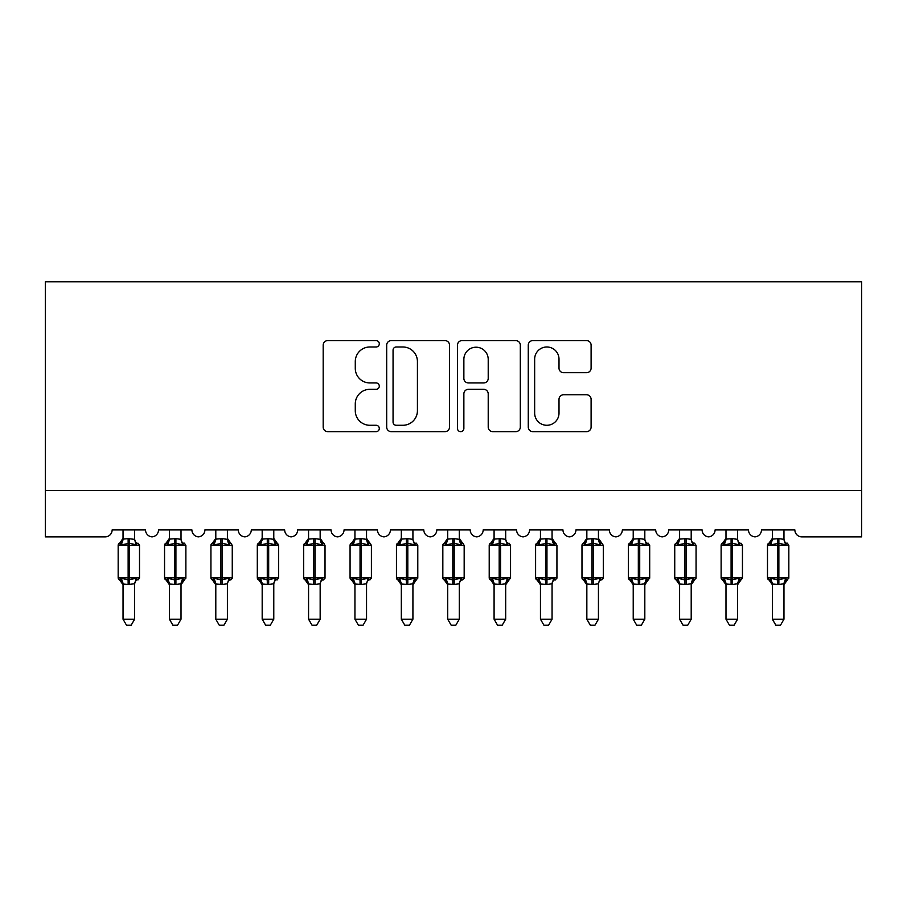 <?xml version="1.0" encoding="UTF-8"?>
<svg xmlns="http://www.w3.org/2000/svg" width="907" height="907" viewBox="0 0 907 907"><rect width="100%" height="100%" fill="white"/><g stroke="black" fill="none" stroke-linecap="round" stroke-linejoin="round"><path stroke-width="1.36" d="M379.296 343.798A3.186 3.186 0 0 0 376.11 340.601L327.733 340.601A4.558 4.558 0 0 0 323.187 345.159L323.187 427.106A4.558 4.558 0 0 0 327.733 431.653L376.11 431.653A3.186 3.186 0 0 0 379.296 428.467A3.186 3.186 0 0 0 376.11 425.281L369.852 425.281A14.569 14.569 0 0 1 355.283 410.712L355.283 403.887A14.569 14.569 0 0 1 369.852 389.318L376.11 389.318A3.186 3.186 0 0 0 379.296 386.133A3.186 3.186 0 0 0 376.11 382.947L369.852 382.947A14.569 14.569 0 0 1 355.283 368.378L355.283 361.553A14.569 14.569 0 0 1 369.852 346.984L376.11 346.984A3.186 3.186 0 0 0 379.296 343.798M586.546 372.698A4.558 4.558 0 0 0 591.103 368.151L591.103 345.159A4.558 4.558 0 0 0 586.546 340.601L532.828 340.601A4.558 4.558 0 0 0 528.271 345.159L528.271 427.106A4.558 4.558 0 0 0 532.828 431.653L586.546 431.653A4.558 4.558 0 0 0 591.103 427.106L591.103 399.329A4.558 4.558 0 0 0 586.546 394.783L563.553 394.783A4.558 4.558 0 0 0 559.007 399.329L559.007 413.104A12.176 12.176 0 0 1 546.83 425.281A12.176 12.176 0 0 1 534.654 413.104L534.654 359.161A12.176 12.176 0 0 1 546.83 346.984A12.176 12.176 0 0 1 559.007 359.161L559.007 368.151A4.558 4.558 0 0 0 563.553 372.698L586.546 372.698M861.65 490.483L861.65 281.771L45.35 281.771L45.35 536.865L105.178 536.865A6.961 6.961 0 0 0 112.139 529.915L145.528 529.915A6.961 6.961 0 0 0 152.025 536.853A6.961 6.961 0 0 0 158.521 529.915L191.91 529.915A6.961 6.961 0 0 0 198.406 536.853A6.961 6.961 0 0 0 204.903 529.915L238.292 529.915A6.961 6.961 0 0 0 244.788 536.853A6.961 6.961 0 0 0 251.284 529.915L284.673 529.915A6.961 6.961 0 0 0 291.17 536.853A6.961 6.961 0 0 0 297.666 529.915L331.055 529.915A6.961 6.961 0 0 0 337.551 536.853A6.961 6.961 0 0 0 344.036 529.915L377.437 529.915A6.961 6.961 0 0 0 383.933 536.853A6.961 6.961 0 0 0 390.418 529.915L423.818 529.915A6.961 6.961 0 0 0 430.315 536.853A6.961 6.961 0 0 0 436.8 529.915L470.2 529.915A6.961 6.961 0 0 0 476.685 536.853A6.961 6.961 0 0 0 483.182 529.915L516.582 529.915A6.961 6.961 0 0 0 523.067 536.853A6.961 6.961 0 0 0 529.563 529.915L562.964 529.915A6.961 6.961 0 0 0 569.449 536.853A6.961 6.961 0 0 0 575.945 529.915L609.334 529.915A6.961 6.961 0 0 0 615.83 536.853A6.961 6.961 0 0 0 622.327 529.915L655.716 529.915A6.961 6.961 0 0 0 662.212 536.853A6.961 6.961 0 0 0 668.708 529.915L702.097 529.915A6.961 6.961 0 0 0 708.594 536.853A6.961 6.961 0 0 0 715.09 529.915L748.479 529.915A6.961 6.961 0 0 0 754.975 536.853A6.961 6.961 0 0 0 761.472 529.915L794.861 529.915A6.961 6.961 0 0 0 801.822 536.865L861.65 536.865L861.65 490.483L45.35 490.483M449.521 345.159A4.558 4.558 0 0 0 444.963 340.601L391.246 340.601A4.558 4.558 0 0 0 386.688 345.159L386.688 427.106A4.558 4.558 0 0 0 391.246 431.653L444.963 431.653A4.558 4.558 0 0 0 449.521 427.106L449.521 345.159M462.037 340.601L515.754 340.601A4.558 4.558 0 0 1 520.312 345.159L520.312 427.106A4.558 4.558 0 0 1 515.754 431.653L492.762 431.653A4.558 4.558 0 0 1 488.215 427.106L488.215 393.876A4.558 4.558 0 0 0 483.658 389.318L468.409 389.318A4.558 4.558 0 0 0 463.862 393.876L463.862 428.467A3.186 3.186 0 0 1 460.665 431.653A3.186 3.186 0 0 1 457.479 428.467L457.479 345.159A4.558 4.558 0 0 1 462.037 340.601M396.257 346.984A3.186 3.186 0 0 0 393.06 350.17L393.06 422.095A3.186 3.186 0 0 0 396.257 425.281L402.855 425.281A14.569 14.569 0 0 0 417.424 410.712L417.424 361.553A14.569 14.569 0 0 0 402.855 346.984L396.257 346.984M488.215 359.387A12.176 12.176 0 0 0 476.039 347.211A12.176 12.176 0 0 0 463.862 359.387L463.862 378.389A4.558 4.558 0 0 0 468.409 382.947L483.658 382.947A4.558 4.558 0 0 0 488.215 378.389L488.215 359.387M134.633 539.109L134.633 539.109A5.102 4.864 180 0 0 137.308 543.384L136.311 544.88L129.531 543.248L121.357 544.88L119.69 543.157A2.324 2.324 0 0 0 118.171 545.334L118.171 577.804A2.324 2.324 0 0 0 119.69 579.981L121.357 578.258L128.136 579.89L136.311 578.258L137.308 579.743A5.102 4.864 -0 0 0 134.633 584.029L134.633 584.029M120.359 543.384A5.102 4.864 180 0 0 123.035 539.109L128.136 538.656L128.136 577.804L139.508 577.804L139.508 545.334L118.171 545.334L118.171 577.804L128.136 577.804L128.136 584.471L123.035 584.029A5.102 4.864 -0 0 0 120.359 579.743L120.359 579.743M136.311 578.258L134.633 583.791L134.633 619.198L123.035 619.198L123.035 583.995M134.633 583.791L128.136 584.471M134.633 529.915L134.633 539.348L136.311 544.88M123.035 529.915L123.035 539.132M128.136 538.656L134.633 539.348L135.37 542.273M121.357 544.88L123.035 539.348M128.136 579.89L121.357 578.258L123.035 583.791M134.633 619.198L131.152 625.229L126.515 625.229L123.035 619.198M137.977 579.981L139.508 577.804A2.324 2.324 0 0 1 139.372 578.553M181.015 539.109L181.015 539.109A5.102 4.864 180 0 0 183.69 543.384L182.692 544.88L175.913 543.248L167.738 544.88L166.072 543.157A2.324 2.324 0 0 0 164.552 545.334L164.552 577.804A2.324 2.324 0 0 0 166.072 579.981L164.552 577.804L185.878 577.804A2.324 2.324 0 0 1 185.754 578.553M181.015 584.029L181.015 584.029A5.102 4.864 -0 0 1 183.69 579.743L182.692 578.258L181.015 583.791L175.913 584.471L169.416 584.029A5.102 4.864 -0 0 0 166.741 579.743L167.738 578.258L174.518 579.89L182.692 578.258M227.396 539.109L227.396 539.109A5.102 4.864 180 0 0 230.072 543.384L229.074 544.88L222.294 543.248L214.12 544.88L212.453 543.157A2.324 2.324 0 0 0 210.934 545.334L210.934 577.804A2.324 2.324 0 0 0 212.453 579.981L210.934 577.804L232.26 577.804L232.26 545.334L227.396 538.361L230.741 543.157A2.324 2.324 0 0 1 231.41 543.531M230.741 579.981L232.26 577.804A2.324 2.324 0 0 1 232.135 578.553M227.396 584.029L227.396 584.029A5.102 4.864 -0 0 1 230.072 579.743L229.074 578.258L227.396 583.791L222.294 584.471L215.798 584.029A5.102 4.864 -0 0 0 213.122 579.743L214.12 578.258L220.9 579.89L229.074 578.258M273.778 539.109L273.778 539.109A5.102 4.864 180 0 0 276.454 543.384L275.456 544.88L268.676 543.248L260.502 544.88L258.835 543.157A2.324 2.324 0 0 0 257.305 545.334L257.305 577.804A2.324 2.324 0 0 0 258.835 579.981L257.305 577.804L278.642 577.804L278.642 545.334L273.778 538.361L277.123 543.157A2.324 2.324 0 0 1 277.791 543.531M277.123 579.981L278.642 577.804A2.324 2.324 0 0 1 278.517 578.553M273.778 584.029L273.778 584.029A5.102 4.864 -0 0 1 276.454 579.743L275.456 578.258L273.778 583.791L268.676 584.471L262.18 584.029A5.102 4.864 -0 0 0 259.504 579.743L260.502 578.258L267.282 579.89L275.456 578.258M320.16 539.109L320.16 539.109A5.102 4.864 180 0 0 322.835 543.384L321.838 544.88L315.058 543.248L306.883 544.88L305.217 543.157A2.324 2.324 0 0 0 303.686 545.334L303.686 577.804A2.324 2.324 0 0 0 305.217 579.981L303.686 577.804L325.023 577.804L325.023 545.334L320.16 538.361L323.504 543.157A2.324 2.324 0 0 1 324.173 543.531M323.504 579.981L325.023 577.804A2.324 2.324 0 0 1 324.899 578.553M320.16 584.029L320.16 584.029A5.102 4.864 -0 0 1 322.835 579.743L321.838 578.258L320.16 583.791L315.058 584.471L308.561 584.029A5.102 4.864 -0 0 0 305.886 579.743L306.883 578.258L313.663 579.89L321.838 578.258M169.416 584.766L166.072 579.981L166.741 579.743M169.416 583.791L167.738 578.258L174.518 579.89L174.518 584.471M184.359 579.981L181.015 584.766L185.878 577.804L185.878 545.334L164.552 545.334L169.416 538.361M181.015 583.791L181.015 619.198L169.416 619.198L169.416 583.995M181.015 529.915L181.015 539.348L182.692 544.88M166.741 543.384A5.102 4.864 180 0 0 169.416 539.109L175.913 538.656L181.015 539.348L181.751 542.273M169.416 529.915L169.416 539.132M167.738 544.88L169.416 539.348M181.015 619.198L177.534 625.229L172.897 625.229L169.416 619.198M215.798 584.766L212.453 579.981L213.122 579.743M215.798 583.791L214.12 578.258L220.9 579.89L220.9 584.471M227.396 583.791L227.396 619.198L215.798 619.198L215.798 583.995M227.396 529.915L227.396 539.348L229.074 544.88M213.122 543.384A5.102 4.864 180 0 0 215.798 539.109L222.294 538.656L227.396 539.348L228.122 542.273M215.798 529.915L215.798 539.132M214.12 544.88L215.798 539.348M227.396 619.198L223.916 625.229L219.279 625.229L215.798 619.198M262.18 584.766L258.835 579.981L259.504 579.743M262.18 583.791L260.502 578.258L267.282 579.89L267.282 584.471M273.778 583.791L273.778 619.198L262.18 619.198L262.18 583.995M273.778 529.915L273.778 539.348L275.456 544.88M259.504 543.384A5.102 4.864 180 0 0 262.18 539.109L268.676 538.656L273.778 539.348L274.504 542.273M262.18 529.915L262.18 539.132M260.502 544.88L262.18 539.348M273.778 619.198L270.297 625.229L265.66 625.229L262.18 619.198M308.561 584.766L305.217 579.981L305.886 579.743M308.561 583.791L306.883 578.258L313.663 579.89L313.663 584.471M320.16 583.791L320.16 619.198L308.561 619.198L308.561 583.995M320.16 529.915L320.16 539.348L321.838 544.88M305.886 543.384A5.102 4.864 180 0 0 308.561 539.109L315.058 538.656L320.16 539.348L320.885 542.273M308.561 529.915L308.561 539.132M306.883 544.88L308.561 539.348M320.16 619.198L316.679 625.229L312.042 625.229L308.561 619.198M366.541 539.109L366.541 539.109A5.102 4.864 180 0 0 369.217 543.384L368.219 544.88L361.44 543.248L353.254 544.88L351.599 543.157A2.324 2.324 0 0 0 350.068 545.334L350.068 577.804A2.324 2.324 0 0 0 351.599 579.981L350.068 577.804L371.405 577.804L371.405 545.334L366.541 538.361L369.886 543.157A2.324 2.324 0 0 1 370.555 543.531M369.886 579.981L371.405 577.804A2.324 2.324 0 0 1 371.28 578.553M366.541 584.029L366.541 584.029A5.102 4.864 -0 0 1 369.217 579.743L368.219 578.258L366.541 583.791L361.44 584.471L354.943 584.029A5.102 4.864 -0 0 0 352.267 579.743L353.254 578.258L360.045 579.89L368.219 578.258M354.943 584.766L351.599 579.981L352.267 579.743M354.932 583.791L353.254 578.258L360.045 579.89L360.045 584.471M366.541 583.791L366.541 619.198L354.943 619.198L354.943 583.995M366.541 529.915L366.541 539.348L368.219 544.88M352.267 543.384A5.102 4.864 180 0 0 354.943 539.109L361.44 538.656L366.541 539.348L367.267 542.273M354.943 529.915L354.943 539.132M353.254 544.88L354.932 539.348M366.541 619.198L363.061 625.229L358.424 625.229L354.943 619.198M412.912 539.109L412.912 539.109A5.102 4.864 180 0 0 415.599 543.384L414.601 544.88L407.81 543.248L399.636 544.88L397.969 543.157A2.324 2.324 0 0 0 396.45 545.334L396.45 577.804A2.324 2.324 0 0 0 397.969 579.981L396.45 577.804L417.787 577.804A2.324 2.324 0 0 1 417.662 578.553M412.912 584.029L412.912 584.029A5.102 4.864 -0 0 1 415.599 579.743L414.601 578.258L412.923 583.791L407.81 584.471L401.325 584.029A5.102 4.864 -0 0 0 398.638 579.743L399.636 578.258L406.427 579.89L414.601 578.258M401.325 584.766L397.969 579.981L398.638 579.743M401.313 583.791L399.636 578.258L406.427 579.89L406.427 584.471M416.268 579.981L412.912 584.766L417.787 577.804L417.787 545.334L396.45 545.334L401.325 538.361M412.923 583.791L412.912 619.198L401.325 619.198L401.325 583.995M412.912 529.915L412.923 539.348L414.601 544.88M398.638 543.384A5.102 4.864 180 0 0 401.325 539.109L407.81 538.656L412.923 539.348L413.649 542.273M401.325 529.915L401.325 539.132M399.636 544.88L401.313 539.348M412.912 619.198L409.431 625.229L404.805 625.229L401.325 619.198M459.293 539.109L459.293 539.109A5.102 4.864 180 0 0 461.98 543.384L460.983 544.88L454.192 543.248L446.017 544.88L444.351 543.157A2.324 2.324 0 0 0 442.831 545.334L442.831 577.804A2.324 2.324 0 0 0 444.351 579.981L442.831 577.804L464.169 577.804L464.169 545.334L459.293 538.361L462.649 543.157A2.324 2.324 0 0 1 463.318 543.531M462.649 579.981L464.169 577.804A2.324 2.324 0 0 1 464.044 578.553M459.293 584.029L459.293 584.029A5.102 4.864 -0 0 1 461.98 579.743L460.983 578.258L459.305 583.791L454.192 584.471L447.707 584.029A5.102 4.864 -0 0 0 445.02 579.743L446.017 578.258L452.808 579.89L460.983 578.258M447.707 584.766L444.351 579.981L445.02 579.743M447.695 583.791L446.017 578.258L452.808 579.89L452.808 584.471M459.305 583.791L459.293 619.198L447.707 619.198L447.707 583.995M459.293 529.915L459.305 539.348L460.983 544.88M445.02 543.384A5.102 4.864 180 0 0 447.707 539.109L454.192 538.656L459.305 539.348L460.03 542.273M447.707 529.915L447.707 539.132M446.017 544.88L447.695 539.348M459.293 619.198L455.813 625.229L451.187 625.229L447.707 619.198M505.675 539.109L505.675 539.109A5.102 4.864 180 0 0 508.362 543.384L507.364 544.88L500.573 543.248L492.399 544.88L490.732 543.157A2.324 2.324 0 0 0 489.213 545.334L489.213 577.804A2.324 2.324 0 0 0 490.732 579.981L489.213 577.804L510.55 577.804A2.324 2.324 0 0 1 510.426 578.553M505.675 584.029L505.675 584.029A5.102 4.864 -0 0 1 508.362 579.743L507.364 578.258L505.687 583.791L500.573 584.471L494.088 584.029A5.102 4.864 -0 0 0 491.401 579.743L492.399 578.258L499.19 579.89L507.364 578.258M494.088 584.766L490.732 579.981L491.401 579.743M494.077 583.791L492.399 578.258L499.19 579.89L499.19 584.471M509.031 579.981L505.675 584.766L510.55 577.804L510.55 545.334L489.213 545.334L494.088 538.361M505.687 583.791L505.675 619.198L494.088 619.198L494.088 583.995M505.675 529.915L505.687 539.348L507.364 544.88M491.401 543.384A5.102 4.864 180 0 0 494.088 539.109L500.573 538.656L505.687 539.348L506.412 542.273M494.088 529.915L494.088 539.132M492.399 544.88L494.077 539.348M505.675 619.198L502.195 625.229L497.569 625.229L494.088 619.198M552.057 539.109L552.057 539.109A5.102 4.864 180 0 0 554.733 543.384L553.746 544.88L546.955 543.248L538.781 544.88L537.114 543.157A2.324 2.324 0 0 0 535.595 545.334L535.595 577.804A2.324 2.324 0 0 0 537.114 579.981L535.595 577.804L556.932 577.804L556.932 545.334L552.057 538.361L555.401 543.157A2.324 2.324 0 0 1 556.07 543.531M555.401 579.981L556.932 577.804A2.324 2.324 0 0 1 556.807 578.553M552.057 584.029L552.057 584.029A5.102 4.864 -0 0 1 554.733 579.743L553.746 578.258L552.068 583.791L546.955 584.471L540.459 584.029A5.102 4.864 -0 0 0 537.783 579.743L538.781 578.258L545.561 579.89L553.746 578.258M540.459 584.766L537.114 579.981L537.783 579.743M540.459 583.791L538.781 578.258L545.561 579.89L545.561 584.471M552.068 583.791L552.057 619.198L540.459 619.198L540.459 583.995M552.057 529.915L552.068 539.348L553.746 544.88M537.783 543.384A5.102 4.864 180 0 0 540.459 539.109L546.955 538.656L552.068 539.348L552.794 542.273M540.459 529.915L540.459 539.132M538.781 544.88L540.459 539.348M552.057 619.198L548.576 625.229L543.939 625.229L540.459 619.198M598.439 539.109L598.439 539.109A5.102 4.864 180 0 0 601.114 543.384L600.117 544.88L593.337 543.248L585.162 544.88L583.496 543.157A2.324 2.324 0 0 0 581.977 545.334L581.977 577.804A2.324 2.324 0 0 0 583.496 579.981L581.977 577.804L603.314 577.804L603.314 545.334L598.439 538.361L601.783 543.157A2.324 2.324 0 0 1 602.452 543.531M601.783 579.981L603.314 577.804A2.324 2.324 0 0 1 603.178 578.553M598.439 584.029L598.439 584.029A5.102 4.864 -0 0 1 601.114 579.743L600.117 578.258L598.439 583.791L593.337 584.471L586.84 584.029A5.102 4.864 -0 0 0 584.165 579.743L585.162 578.258L591.942 579.89L600.117 578.258M586.84 584.766L583.496 579.981L584.165 579.743M586.84 583.791L585.162 578.258L591.942 579.89L591.942 584.471M598.439 583.791L598.439 619.198L586.84 619.198L586.84 583.995M598.439 529.915L598.439 539.348L600.117 544.88M584.165 543.384A5.102 4.864 180 0 0 586.84 539.109L593.337 538.656L598.439 539.348L599.176 542.273M586.84 529.915L586.84 539.132M585.162 544.88L586.84 539.348M598.439 619.198L594.958 625.229L590.321 625.229L586.84 619.198M644.82 539.109L644.82 539.109A5.102 4.864 180 0 0 647.496 543.384L646.498 544.88L639.718 543.248L631.544 544.88L629.877 543.157A2.324 2.324 0 0 0 628.358 545.334L628.358 577.804A2.324 2.324 0 0 0 629.877 579.981L628.358 577.804L649.695 577.804A2.324 2.324 0 0 1 649.559 578.553M644.82 584.029L644.82 584.029A5.102 4.864 -0 0 1 647.496 579.743L646.498 578.258L644.82 583.791L639.718 584.471L633.222 584.029A5.102 4.864 -0 0 0 630.546 579.743L631.544 578.258L638.324 579.89L646.498 578.258M633.222 584.766L629.877 579.981L630.546 579.743M633.222 583.791L631.544 578.258L638.324 579.89L638.324 584.471M648.165 579.981L644.82 584.766L649.695 577.804L649.695 545.334L628.358 545.334L633.222 538.361M644.82 583.791L644.82 619.198L633.222 619.198L633.222 583.995M644.82 529.915L644.82 539.348L646.498 544.88M630.546 543.384A5.102 4.864 180 0 0 633.222 539.109L639.718 538.656L644.82 539.348L645.557 542.273M633.222 529.915L633.222 539.132M631.544 544.88L633.222 539.348M644.82 619.198L641.34 625.229L636.703 625.229L633.222 619.198M691.202 539.109L691.202 539.109A5.102 4.864 180 0 0 693.878 543.384L692.88 544.88L686.1 543.248L677.926 544.88L676.259 543.157A2.324 2.324 0 0 0 674.74 545.334L674.74 577.804A2.324 2.324 0 0 0 676.259 579.981L674.74 577.804L696.066 577.804A2.324 2.324 0 0 1 695.941 578.553M691.202 584.029L691.202 584.029A5.102 4.864 -0 0 1 693.878 579.743L692.88 578.258L691.202 583.791L686.1 584.471L679.604 584.029A5.102 4.864 -0 0 0 676.928 579.743L677.926 578.258L684.706 579.89L692.88 578.258M679.604 584.766L676.259 579.981L676.928 579.743M679.604 583.791L677.926 578.258L684.706 579.89L684.706 584.471M694.547 579.981L691.202 584.766L696.066 577.804L696.066 545.334L674.74 545.334L679.604 538.361M691.202 583.791L691.202 619.198L679.604 619.198L679.604 583.995M691.202 529.915L691.202 539.348L692.88 544.88M676.928 543.384A5.102 4.864 180 0 0 679.604 539.109L686.1 538.656L691.202 539.348L691.939 542.273M679.604 529.915L679.604 539.132M677.926 544.88L679.604 539.348M691.202 619.198L687.721 625.229L683.084 625.229L679.604 619.198M737.584 539.109L737.584 539.109A5.102 4.864 180 0 0 740.259 543.384L739.262 544.88L732.482 543.248L724.308 544.88L722.641 543.157A2.324 2.324 0 0 0 721.122 545.334L721.122 577.804A2.324 2.324 0 0 0 722.641 579.981L721.122 577.804L742.448 577.804A2.324 2.324 0 0 1 742.323 578.553M737.584 584.029L737.584 584.029A5.102 4.864 -0 0 1 740.259 579.743L739.262 578.258L737.584 583.791L732.482 584.471L725.985 584.029A5.102 4.864 -0 0 0 723.31 579.743L724.308 578.258L731.087 579.89L739.262 578.258M725.985 584.766L722.641 579.981L723.31 579.743M725.985 583.791L724.308 578.258L731.087 579.89L731.087 584.471M740.928 579.981L737.584 584.766L742.448 577.804L742.448 545.334L721.122 545.334L725.985 538.361M737.584 583.791L737.584 619.198L725.985 619.198L725.985 583.995M737.584 529.915L737.584 539.348L739.262 544.88M723.31 543.384A5.102 4.864 180 0 0 725.985 539.109L732.482 538.656L737.584 539.348L738.309 542.273M725.985 529.915L725.985 539.132M724.308 544.88L725.985 539.348M737.584 619.198L734.103 625.229L729.466 625.229L725.985 619.198M783.965 539.109L783.965 539.109A5.102 4.864 180 0 0 786.641 543.384L785.643 544.88L778.864 543.248L770.689 544.88L769.023 543.157A2.324 2.324 0 0 0 767.492 545.334L767.492 577.804A2.324 2.324 0 0 0 769.023 579.981L767.492 577.804L788.829 577.804A2.324 2.324 0 0 1 788.705 578.553M783.965 584.029L783.965 584.029A5.102 4.864 -0 0 1 786.641 579.743L785.643 578.258L783.965 583.791L778.864 584.471L772.367 584.029A5.102 4.864 -0 0 0 769.692 579.743L770.689 578.258L777.469 579.89L785.643 578.258M772.367 584.766L769.023 579.981L769.692 579.743M772.367 583.791L770.689 578.258L777.469 579.89L777.469 584.471M787.31 579.981L783.965 584.766L788.829 577.804L788.829 545.334L767.492 545.334L772.367 538.361M783.965 583.791L783.965 619.198L772.367 619.198L772.367 583.995M783.965 529.915L783.965 539.348L785.643 544.88M769.692 543.384A5.102 4.864 180 0 0 772.367 539.109L778.864 538.656L783.965 539.348L784.691 542.273M772.367 529.915L772.367 539.132M770.689 544.88L772.367 539.348M783.965 619.198L780.485 625.229L775.848 625.229L772.367 619.198M129.531 584.471L129.531 538.656M174.518 538.656L174.518 579.89M175.913 584.471L175.913 538.656M220.9 538.656L220.9 545.334L210.934 545.334L215.798 538.361M232.26 545.334L220.9 545.334L220.9 579.89M222.294 584.471L222.294 538.656M267.282 538.656L267.282 545.334L257.305 545.334L262.18 538.361M278.642 545.334L267.282 545.334L267.282 579.89M268.676 584.471L268.676 538.656M313.663 538.656L313.663 545.334L303.686 545.334L308.561 538.361M325.023 545.334L313.663 545.334L313.663 579.89M315.058 584.471L315.058 538.656M360.045 538.656L360.045 545.334L350.068 545.334L354.943 538.361M371.405 545.334L360.045 545.334L360.045 579.89M361.44 584.471L361.44 538.656M406.427 538.656L406.427 579.89M407.81 584.471L407.81 538.656M452.808 538.656L452.808 545.334L442.831 545.334L447.707 538.361M464.169 545.334L452.808 545.334L452.808 579.89M454.192 584.471L454.192 538.656M499.19 538.656L499.19 579.89M500.573 584.471L500.573 538.656M545.561 538.656L545.561 545.334L535.595 545.334L540.459 538.361M556.932 545.334L545.561 545.334L545.561 579.89M546.955 584.471L546.955 538.656M591.942 538.656L591.942 545.334L581.977 545.334L586.84 538.361M603.314 545.334L591.942 545.334L591.942 579.89M593.337 584.471L593.337 538.656M638.324 538.656L638.324 579.89M639.718 584.471L639.718 538.656M684.706 538.656L684.706 579.89M686.1 584.471L686.1 538.656M731.087 538.656L731.087 579.89M732.482 584.471L732.482 538.656M777.469 538.656L777.469 579.89M778.864 584.471L778.864 538.656M137.977 543.157L139.508 545.334M118.171 545.334L123.035 538.361M118.171 577.804L123.035 584.766M184.359 543.157L185.878 545.334M164.552 577.804L164.552 545.334M210.934 577.804L210.934 545.334M257.305 577.804L257.305 545.334M303.686 577.804L303.686 545.334M350.068 577.804L350.068 545.334M416.268 543.157L417.787 545.334M396.45 577.804L396.45 545.334M442.831 577.804L442.831 545.334M509.031 543.157L510.55 545.334M489.213 577.804L489.213 545.334M535.595 577.804L535.595 545.334M581.977 577.804L581.977 545.334M648.165 543.157L649.695 545.334M628.358 577.804L628.358 545.334M694.547 543.157L696.066 545.334M674.74 577.804L674.74 545.334M740.928 543.157L742.448 545.334M721.122 577.804L721.122 545.334M787.31 543.157L788.829 545.334M767.492 577.804L767.492 545.334"/></g></svg>
